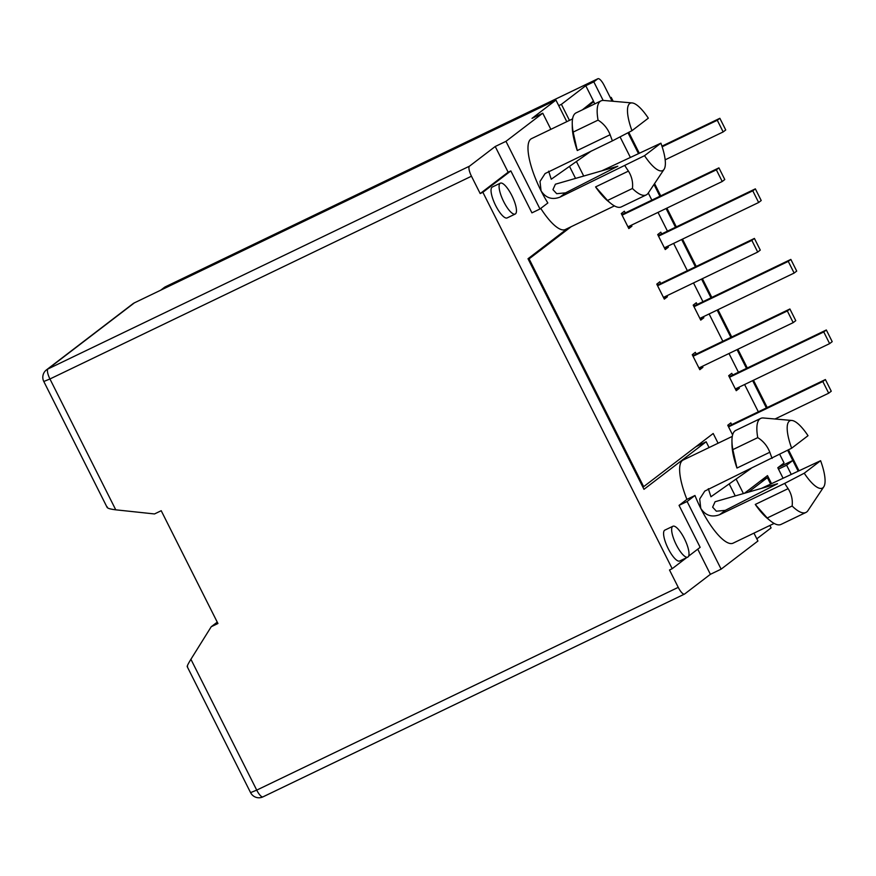 <?xml version="1.0" encoding="UTF-8"?>
<svg xmlns="http://www.w3.org/2000/svg" width="876" height="876" viewBox="0 0 876 876"><rect width="100%" height="100%" fill="white"/><g stroke="black" fill="none" stroke-linecap="round" stroke-linejoin="round"><path stroke-width="1.31" d="M515.197 214.051L507.149 217.916A17.126 4.993 -115.7 0 1 495.674 205.575A17.126 4.993 -115.7 0 1 492.29 187.048L500.349 183.172A17.126 4.993 -115.7 0 1 511.825 195.512A17.126 4.993 -115.7 0 1 515.197 214.051A17.126 4.993 -115.7 0 1 503.722 201.699A17.126 4.993 -115.7 0 1 500.349 183.172M687.748 557.125L679.699 561.001A17.126 4.993 -115.7 0 1 668.224 548.661A17.126 4.993 -115.7 0 1 664.851 530.122L672.899 526.257A17.126 4.993 -115.7 0 1 684.375 538.598A17.126 4.993 -115.7 0 1 687.748 557.125A17.126 4.993 -115.7 0 1 676.283 544.784A17.126 4.993 -115.7 0 1 672.899 526.257M601.746 170.853L660.898 143.171L644.528 155.687L559.917 197.166C552.044 200.089 545.759 197.976 541.061 190.848A48.279 14.082 64.3 0 0 547.839 202.98L539.988 208.981L531.929 212.857L510.839 170.908L482.873 192.282L672.199 568.699L669.505 569.991L678.243 587.358A9.34 2.727 64.3 0 0 684.495 594.092A9.34 2.727 64.3 0 0 684.638 594.005L710.392 574.317L697.745 549.164M482.873 192.282L480.19 193.574L508.146 172.2L495.225 146.5L505.967 141.332L542.759 113.201L532.017 118.369L555.932 100.083L134.411 302.844A9.34 8.924 -127.4 0 0 132.922 303.753L46.472 369.869A9.34 9.34 0 0 0 43.8 381.487L49.943 378.98L115.752 509.821C109.511 509.033 106.73 508.091 107.387 507.007M495.225 146.5L469.47 166.188A9.34 2.727 64.3 0 0 471.463 176.218L480.19 193.574M187.584 666.461C186.61 666.921 187.716 664.523 190.913 659.278L211.226 626.734L217.938 623.504L161.217 510.719L154.504 513.949L115.752 509.821M672.199 568.699L686.609 557.673M688.624 556.14L700.154 547.325L679.053 505.375L686.904 499.375A48.279 14.082 -115.7 0 1 683.181 460.02L732.27 436.401M770.584 483.979L767.387 477.639L748.443 492.126M709.067 447.57L706.155 441.767L643.98 489.312L528.009 258.738L567.757 228.351M582.398 109.828L593.446 101.003L585.759 85.717L561.407 104.343L569.466 120.373M614.426 205.893L565.338 229.512A48.279 14.082 -115.7 0 1 540.755 208.389M753.951 533.123L757.926 541.018L721.134 569.148L710.392 574.317M769.873 525.469L771.099 527.889L756.809 538.817M510.839 170.908L508.146 172.2M644.528 155.687A37.372 10.906 64.3 0 0 664.074 169.309L648.229 193.103A52.177 15.22 -115.7 0 1 646.225 194.921L621.314 206.9A52.177 15.22 -115.7 0 1 610.66 203.298L607.824 200.987A48.279 14.082 -115.7 0 1 595.581 186.916L628.431 171.116C631.815 176.536 633.151 182.328 632.439 188.482L607.528 200.462L595.581 186.916M624.993 165.86A48.279 14.082 64.3 0 0 628.431 171.116M566.783 121.665L558.724 105.635L561.407 104.343M585.759 85.717L593.818 81.851L597.793 78.807A9.34 2.727 -115.7 0 1 597.925 78.72A9.34 2.727 -115.7 0 1 604.188 85.454L612.105 101.189L610.473 97.959L611.207 97.389L613.167 101.277M695.982 446.661L706.155 441.767M760.609 480.902L767.387 477.639M686.904 499.375L694.964 495.498A48.279 14.082 64.3 0 0 700.756 508.376L699.716 498.948L704.797 491.075L791.652 448.205L808.022 435.69A37.372 10.906 -115.7 0 0 791.838 420.458L763.357 417.983A52.177 15.22 -115.7 0 0 760.697 418.41L735.785 430.401A52.177 15.22 -115.7 0 0 731.953 440.978A52.177 15.22 -115.7 0 0 732.84 449.629L736.968 468.047A48.279 14.082 -115.7 0 1 731.986 444.625L731.953 440.978M732.84 449.629L757.751 437.639C763.281 441.066 767.31 445.939 769.829 452.246A48.279 14.082 64.3 0 0 772.117 458.389M679.053 505.375L687.112 501.499L694.964 495.498M735.249 495.925L729.193 483.902M774.132 523.421L733.092 543.164A48.279 14.082 -115.7 0 1 700.756 508.376C705.454 515.504 711.739 517.606 719.612 514.694L725.262 510.369L777.516 483.738L715.09 501.74L712.637 507.16L716.36 511.201L725.262 510.369M687.112 501.499L721.134 569.148M558.724 105.635L555.932 100.083M575.554 178.408L569.499 166.374M550.862 129.319L542.759 113.201M505.967 141.332L539.988 208.981M610.123 134.718L577.273 150.53L573.145 132.101L598.056 120.121C603.586 123.538 607.605 128.411 610.123 134.718A48.279 14.082 64.3 0 0 612.412 140.861L545.102 173.547L540.01 181.42L541.061 190.848A48.279 14.082 -115.7 0 1 531.535 138.627L572.575 118.884M617.81 166.221L565.567 192.851L556.698 193.695L552.942 189.643L555.395 184.212L617.81 166.221M610.66 203.298A52.177 15.22 -115.7 0 1 607.528 200.462M593.818 81.851L603.159 100.433M211.226 626.734L217.248 622.135M787.677 450.286L797.992 470.795L792.813 460.48L786.626 465.211L791.105 474.113M761.441 488.381L820.604 460.699L804.234 473.215L784.688 483.388A48.279 14.082 64.3 0 0 788.126 488.644C791.51 494.064 792.846 499.857 792.134 506.01L767.223 517.99L755.276 504.445L788.126 488.644M820.604 460.699A37.372 10.906 -115.7 0 1 823.768 486.837L807.935 510.631A52.177 15.22 -115.7 0 1 805.92 512.449L781.009 524.428A52.177 15.22 -115.7 0 1 770.354 520.815L767.529 518.515A48.279 14.082 -115.7 0 1 755.276 504.445M784.688 483.388L719.612 514.694M777.976 467.62L792.813 460.48M577.273 150.53A48.279 14.082 -115.7 0 1 572.291 127.108L572.247 123.45A52.177 15.22 -115.7 0 1 576.08 112.873L600.991 100.893A52.177 15.22 -115.7 0 1 603.663 100.455L632.143 102.93A37.372 10.906 64.3 0 0 631.957 130.688L648.328 118.172A37.372 10.906 64.3 0 0 632.143 102.93M664.074 169.309A37.372 10.906 64.3 0 0 660.898 143.171M646.225 194.921A52.177 15.22 -115.7 0 1 632.439 188.482M708.334 488.699L710.94 496.758L751.05 468.518M791.652 448.205A37.372 10.906 -115.7 0 1 791.838 420.458M757.751 437.639A52.177 15.22 -115.7 0 1 760.697 418.41M770.354 520.815A52.177 15.22 -115.7 0 1 767.223 517.99M786.626 465.211L778.49 469.12M612.412 140.861L631.957 130.688M573.145 132.101A52.177 15.22 -115.7 0 1 572.247 123.45M548.639 171.17L551.245 179.23L591.355 150.99M823.768 486.837A37.372 10.906 -115.7 0 1 804.234 473.215M805.92 512.449A52.177 15.22 -115.7 0 1 792.134 506.01M598.056 120.121A52.177 15.22 -115.7 0 1 600.991 100.893M665.169 159.826L723.16 131.937L725.733 129.966L719.864 118.293L717.291 120.264L662.157 146.785M661.949 146.161L719.864 118.293M717.291 120.264L723.16 131.937M621.796 214.587L718.922 167.864L724.791 179.536L722.218 181.507L627.961 226.84M718.922 167.864L716.349 169.834L722.218 181.507M716.349 169.834L622.091 215.178M664.391 247.831L758.649 202.498L761.222 200.527L755.353 188.855L752.78 190.826L658.522 236.17M658.226 235.578L755.353 188.855M752.78 190.826L758.649 202.498M657.285 285.149L754.411 238.425L760.28 250.098L757.707 252.069L663.45 297.402M754.411 238.425L751.838 240.396L757.707 252.069M751.838 240.396L657.58 285.74M699.88 318.393L794.138 273.06L796.711 271.089L790.842 259.416L788.269 261.387L694.011 306.731M693.715 306.14L790.842 259.416M788.269 261.387L794.138 273.06M693.069 356.302L787.327 310.958L793.196 322.631L698.938 367.964M793.196 322.631L795.769 320.66L789.9 308.987L787.327 310.958M692.774 355.711L789.9 308.987M735.369 388.955L829.627 343.622L832.2 341.651L826.331 329.978L823.758 331.949L729.5 377.293M729.204 376.702L826.331 329.978M823.758 331.949L829.627 343.622M728.263 426.273L825.389 379.549L831.258 391.222L828.685 393.193L775.03 418.991M825.389 379.549L822.816 381.52L828.685 393.193M822.816 381.52L728.558 426.864M620.055 136.886L630.238 157.143M648.284 193.027L651.853 200.122M658.018 212.386L667.457 231.144M673.622 243.397L687.342 270.684M693.507 282.948L702.946 301.705M709.111 313.958L722.831 341.246M728.996 353.51L738.435 372.267M744.6 384.52L758.32 411.808M779.75 454.414L784.053 462.966L777.8 467.751L782.969 478.022M771.482 483.552L767.496 475.624L744.403 493.287M594.793 103.872L593.72 101.747L584.423 108.854M576.408 161.512L583.712 176.054M571.141 226.72L529.093 258.869L643.663 486.662L713.195 433.5L718.09 443.223M736.103 479.041L743.417 493.571M664.939 248.926L668.355 247.196L665.256 249.561L657.712 234.56L660.8 232.195L661.676 233.925M668.355 247.196L667.84 246.178M628.629 228.165L631.914 226.205L628.826 228.57L621.281 213.569L624.369 211.204L625.245 212.934M631.914 226.205L631.399 225.187M663.986 298.486L667.403 296.767L664.315 299.132L656.77 284.131L659.858 281.765L660.734 283.495M667.403 296.767L666.888 295.749M700.439 319.499L703.833 317.758L700.745 320.123L693.201 305.122L696.289 302.757L697.165 304.487M703.833 317.758L703.329 316.74M699.475 369.048L702.891 367.329L699.804 369.694L692.259 354.692L695.347 352.327L696.212 354.057M702.891 367.329L702.377 366.31M735.917 390.039L739.322 388.32L736.234 390.685L728.69 375.684L731.778 373.318L732.654 375.048M739.322 388.32L738.818 387.301M732.599 434.901L727.748 425.254L730.836 422.889L731.701 424.619M590.336 103.379L593.72 101.747M642.842 487.056L643.663 486.662M529.093 258.869L528.283 259.263M610.386 97.783L611.207 97.389M628.782 132.342L639.119 152.873M654.569 183.599L660.734 195.863M666.899 208.116L676.327 226.873M682.492 239.126L696.223 266.424M702.388 278.678L711.816 297.435M717.981 309.688L731.712 336.986M737.877 349.239L747.305 367.997M753.47 380.25L767.201 407.537M788.488 449.859L798.813 470.401M766.38 407.931L752.648 380.644M746.483 368.391L737.055 349.634M730.891 337.38L717.159 310.082M710.994 297.829L701.567 279.072M695.402 266.819L681.67 239.52M675.505 227.267L666.078 208.51M659.913 196.257L653.989 184.464M638.297 153.267L627.982 132.758M190.913 659.278L256.723 790.119L678.243 587.358M471.463 176.218L49.943 378.98A9.34 2.727 64.3 0 1 47.961 368.96A9.34 8.924 -127.4 0 0 46.472 369.869M187.179 666.57L250.58 792.627L256.723 790.119A9.34 2.727 64.3 0 0 262.986 796.853A9.34 2.727 64.3 0 0 263.129 796.766M469.47 166.188L47.961 368.96L134.411 302.844M597.793 78.807L165.531 286.737L161.523 289.803M769.829 452.246L736.968 468.047M165.827 286.594A9.34 2.727 64.3 0 0 165.674 286.649A9.34 2.727 64.3 0 0 165.531 286.737A9.34 8.924 -127.4 0 0 164.042 287.646L160.735 290.175M565.567 192.851L559.917 197.166M684.495 594.092L262.986 796.853A9.34 9.34 0 0 1 250.58 792.627M107.201 507.554L43.8 381.487M597.925 78.72L165.674 286.649A9.34 9.34 0 0 0 164.042 287.646"/></g></svg>
